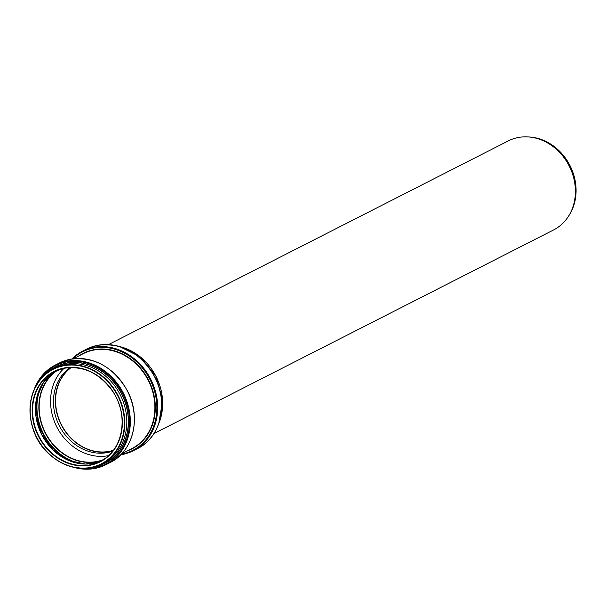<?xml version="1.0" encoding="UTF-8"?>
<svg xmlns="http://www.w3.org/2000/svg" width="606" height="606" viewBox="0 0 606 606"><rect width="100%" height="100%" fill="white"/><g stroke="black" fill="none" stroke-linecap="round" stroke-linejoin="round"><path stroke-width="0.91" d="M70.811 367.516A47.162 40.473 -117 0 0 61.206 424.761A47.162 40.473 -117 0 0 113.163 450.644M71.273 367.509A46.889 40.238 -117 0 0 61.411 424.662A46.889 40.238 -117 0 0 113.443 450.281M153.894 433.601L553.649 229.916A49.95 42.867 -117 0 0 568.36 216.486L569.178 215.221A49.101 42.14 -117 0 0 574.102 176.149A49.101 42.14 -117 0 0 529.318 136.994L527.811 136.903A49.95 42.867 -117 0 0 508.298 140.91L108.542 344.587M568.36 216.486A49.95 42.867 -117 0 0 573.374 176.74A49.95 42.867 -117 0 0 527.811 136.903M64.13 368.259A50.412 43.261 -117 0 0 56.835 426.988A50.412 43.261 -117 0 0 108.633 455.614M70.243 367.531A47.162 40.473 -117 0 0 59.32 425.723A47.162 40.473 -117 0 0 112.822 451.091M124.662 406.24A53.328 45.768 -117 0 0 55.191 367.978L53.184 369.001A53.328 45.768 -117 0 0 36.618 437.29A53.328 45.768 -117 0 0 101.603 464.029A53.328 45.768 -117 0 0 122.654 407.262A53.328 45.768 -117 0 0 63.244 365.486A53.328 45.768 -117 0 0 53.184 369.001C24.323 382 22.157 430.881 49.359 454.295C66.259 468.779 83.673 472.021 101.603 464.029L103.611 463.007A53.328 45.768 -117 0 0 124.662 406.24M38.769 391.097A53.123 45.586 -117 0 0 75.258 462.704M42.2 384.242A52.684 45.215 -117 0 0 82.817 463.954M56.797 370.531A50.624 43.45 -117 0 0 45.162 432.934A50.624 43.45 -117 0 0 102.49 460.204M57.888 370.084A50.412 43.261 -117 0 0 45.442 432.798A50.412 43.261 -117 0 0 103.49 459.59M158.863 423.321A53.328 45.768 -117 0 0 160.514 387.969A53.328 45.768 -117 0 0 119.776 346.609M97.195 345.405A55.881 47.957 -117 0 0 86.658 349.079L97.24 345.39C121.162 342.238 140.206 352.503 154.379 376.182C169.097 402.535 160.946 437.547 137.395 448.66A55.881 47.957 -117 0 0 159.454 389.173A55.881 47.957 -117 0 0 97.195 345.405M137.395 448.66L133.35 450.72L120.738 454.78A55.881 47.957 -117 0 0 133.35 450.72A55.881 47.957 -117 0 0 155.409 391.234A55.881 47.957 -117 0 0 93.157 347.465A55.881 47.957 -117 0 0 82.613 351.139A55.881 47.957 -117 0 0 71.932 358.957M121.306 454.197A55.297 47.457 -117 0 0 154.628 391.484A55.297 47.457 -117 0 0 93.021 348.162A55.297 47.457 -117 0 0 72.72 358.843M127.578 450.796A53.616 46.011 -117 0 0 153.136 391.809A53.616 46.011 -117 0 0 93.4 349.813A53.616 46.011 -117 0 0 79.159 355.767M121.67 453.811L131.691 448.705A53.328 45.768 -117 0 0 152.742 391.93A53.328 45.768 -117 0 0 93.332 350.162A53.328 45.768 -117 0 0 83.272 353.669L73.25 358.775M69.841 359.343A55.881 47.957 -117 0 0 59.297 363.017L69.879 359.328C93.824 356.176 112.875 366.448 127.04 390.15C141.736 416.504 133.578 451.493 110.034 462.598A55.881 47.957 -117 0 0 132.1 403.111A55.881 47.957 -117 0 0 69.841 359.343M73.773 467.355A55.881 47.957 -117 0 0 105.997 464.658A55.881 47.957 -117 0 0 128.055 405.172A55.881 47.957 -117 0 0 65.796 361.403A55.881 47.957 -117 0 0 55.26 365.077A55.881 47.957 -117 0 0 34.133 389.56M78.886 468.165A55.305 47.457 -117 0 0 127.275 405.422A55.305 47.457 -117 0 0 65.66 362.1A55.305 47.457 -117 0 0 36.489 384.946M93.044 467.211A54.207 46.518 -117 0 0 126.306 405.634A54.207 46.518 -117 0 0 65.91 363.168A54.207 46.518 -117 0 0 45.586 374.061M94.483 466.825A54.078 46.404 -117 0 0 126.146 405.679A54.078 46.404 -117 0 0 65.902 363.32A54.078 46.404 -117 0 0 46.738 373.122M63.183 365.865A53.01 45.495 -117 0 0 45.321 449.917A53.01 45.495 -117 0 0 123.245 433.979A53.01 45.495 -117 0 0 63.183 365.865M63.789 368.054A50.73 43.534 -117 0 0 46.692 448.485A50.73 43.534 -117 0 0 121.268 433.229A50.73 43.534 -117 0 0 63.789 368.054M100.278 461.431C122.973 450.879 129.351 415.633 112.852 391.605C99.755 373.213 83.477 365.441 64.001 368.289A50.412 43.261 -117 0 0 54.51 371.599A50.412 43.261 -117 0 0 38.852 436.153A50.412 43.261 -117 0 0 100.278 461.431A50.412 43.261 -117 0 0 120.185 407.762A50.412 43.261 -117 0 0 64.016 368.281L54.51 371.599M55.964 370.902A50.412 43.261 -117 0 0 41.723 434.691A50.412 43.261 -117 0 0 101.702 460.666L85.438 464.067L68.417 460.355L53.116 450.061L41.753 434.676L35.989 416.443L36.655 398.013L43.655 382.06L55.964 370.902M158.772 423.594L162.62 400.354L156.075 376.432L140.569 357.07L119.496 346.526M86.658 349.079L82.613 351.139L71.917 358.964M59.297 363.017L55.26 365.077L42.337 375.311L33.883 390.143M110.034 462.598L105.997 464.658L90.12 469.097L73.152 467.218"/></g></svg>
